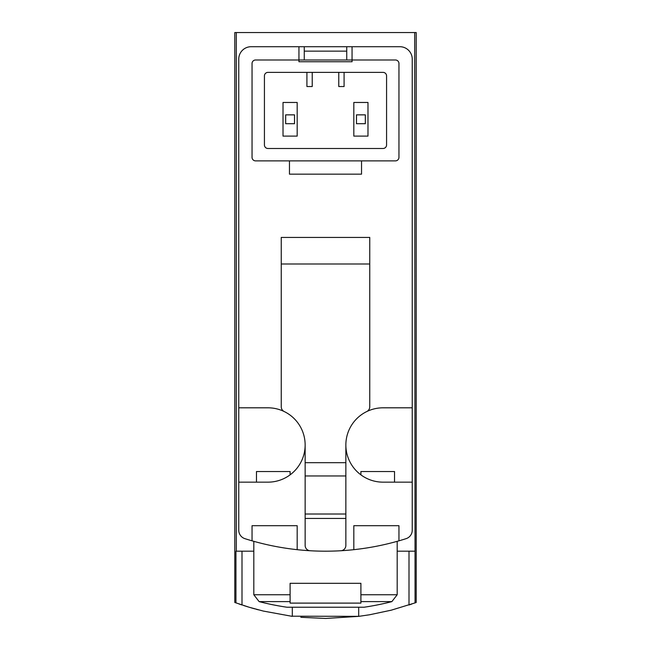 <?xml version="1.0" encoding="UTF-8"?>
<svg xmlns="http://www.w3.org/2000/svg" width="651" height="651" viewBox="0 0 651 651"><rect width="100%" height="100%" fill="white"/><g stroke="black" fill="none" stroke-linecap="round" stroke-linejoin="round"><path stroke-width="0.98" d="M414.687 32.55L416.217 32.55L416.217 602.468L415.061 602.891L414.687 32.55L234.783 32.55L234.783 602.468L249.04 607.204L263.289 611.061L292.307 616.367L292.307 607.212M325.858 618.45L358.693 616.367L369.638 614.756L391.292 610.166L415.061 602.891M358.929 616.334L291.021 616.204M258.398 609.832L256.03 609.206M254.761 608.856L250.716 607.7M247.697 606.797L246.509 606.431M245.883 606.227L243.865 605.593M238.982 603.957L242.001 604.982L242.001 551.185M300.819 617.303L325.533 618.45M408.999 551.185L408.999 604.982L411.961 603.973M353.818 549.672A265.51 265.51 0 0 0 406.069 538.67A8.854 8.854 0 0 0 412.238 530.231L412.238 59.103A12.393 12.393 0 0 0 399.844 46.709L352.053 46.709L352.053 59.99L395.417 59.99A3.54 3.54 0 0 1 398.957 63.529L398.957 157.339A3.54 3.54 0 0 1 395.417 160.878L255.583 160.878A3.54 3.54 0 0 1 252.043 157.339L252.043 63.529A3.54 3.54 0 0 1 255.583 59.99L352.053 59.99L352.053 61.755L298.947 61.755L298.947 46.709L251.156 46.709A12.393 12.393 0 0 0 238.762 59.103L238.762 530.231A8.854 8.854 0 0 0 244.931 538.67A265.51 265.51 0 0 0 353.818 549.672L353.818 525.699L398.957 525.699L398.957 540.826M394.53 471.536L394.53 482.155L394.53 471.536L360.898 471.536L360.898 474.848L360.898 471.536M290.102 471.536L290.102 474.848L290.102 471.536L256.47 471.536L256.47 482.155L256.47 471.536M290.102 594.754L290.102 583.312L360.898 583.312L360.898 603.111L290.102 603.111L290.102 594.754L253.809 594.754L253.809 541.323M358.693 616.367L358.693 607.212M253.809 551.185L235.939 551.185L235.939 602.891M236.313 551.185L236.313 32.55M414.687 551.185L397.191 551.185M346.739 59.99L346.739 51.136L304.261 51.136L304.261 59.99M356.479 123.706L365.325 123.706L365.325 114.861L356.479 114.861L356.479 123.706M285.675 123.706L294.521 123.706L294.521 114.861L285.675 114.861L285.675 123.706M253.809 594.754L259.122 601.614A265.51 265.51 0 0 0 286.822 607.212L364.178 607.212A265.51 265.51 0 0 0 391.878 601.614L397.191 594.754L397.191 541.323M361.541 160.878L361.541 174.159L289.459 174.159L289.459 160.878M304.261 51.136L304.261 46.709L251.156 46.709M238.762 407.811L267.976 407.811A37.172 37.172 0 0 1 284.235 411.554A5.314 5.314 0 0 1 281.248 406.777L281.248 237.436L369.752 237.436L369.752 263.989L281.248 263.989M412.238 59.103L412.238 407.811L383.024 407.811A37.172 37.172 0 0 0 366.765 411.554A5.314 5.314 0 0 0 369.752 406.777L369.752 263.989M267.976 72.375L383.024 72.375A3.54 3.54 0 0 1 386.572 75.915L386.572 144.953A3.54 3.54 0 0 1 383.024 148.493L267.976 148.493A3.54 3.54 0 0 1 264.428 144.953L264.428 75.915A3.54 3.54 0 0 1 267.976 72.375M304.261 46.709L352.053 46.709M244.931 538.67A8.854 8.854 0 0 1 238.762 530.231L238.762 482.155L267.976 482.155A37.172 37.172 0 0 0 305.14 444.983L305.14 545.44A5.314 5.314 0 0 0 310.145 550.746A265.51 265.51 0 0 0 340.855 550.746A5.314 5.314 0 0 0 345.86 545.44L345.86 444.983A37.172 37.172 0 0 0 383.024 482.155L412.238 482.155M252.043 540.826L252.043 525.699L297.181 525.699L297.181 549.672M305.14 444.983A37.172 37.172 0 0 0 284.235 411.554M366.765 411.554A37.172 37.172 0 0 0 345.86 444.983M345.86 518.44L305.14 518.44M338.772 72.375L338.772 86.534L344.086 86.534L344.086 72.375M306.914 72.375L306.914 86.534L312.228 86.534L312.228 72.375M353.818 136.1L367.986 136.1L367.986 102.467L353.818 102.467L353.818 136.1M283.014 136.1L297.181 136.1L297.181 102.467L283.014 102.467L283.014 136.1M345.86 514.013L305.14 514.013M345.86 475.954L305.14 475.954M345.86 462.682L305.14 462.682M360.898 594.754L397.191 594.754M259.122 601.614L290.102 601.614M360.898 601.614L391.878 601.614M346.739 51.136L346.739 46.709"/></g></svg>

